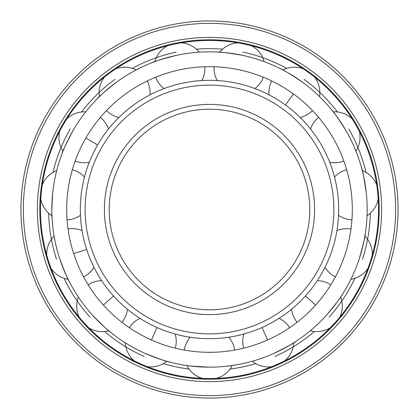 <?xml version="1.0" encoding="UTF-8"?>
<svg xmlns="http://www.w3.org/2000/svg" width="419" height="419" viewBox="0 0 419 419"><rect width="100%" height="100%" fill="white"/><g stroke="black" fill="none" stroke-linecap="round" stroke-linejoin="round"><path stroke-width="0.63" d="M302.172 81.951C289.288 73.435 282.029 69.015 280.4 68.679C282.029 69.015 289.288 73.435 302.172 81.951L302.822 82.428M314.533 77.07A25.475 25.475 0 0 1 319.556 96.611L321.52 98.554M206.871 352.29L212.129 352.29M209.5 352.316A142.816 142.816 0 0 0 352.316 209.5A142.816 142.816 0 0 0 209.5 66.684A142.816 142.816 0 0 0 66.684 209.5A142.816 142.816 0 0 0 209.5 352.316M191.242 366.101L209.5 367.159A157.659 157.659 0 0 0 367.159 209.5A157.659 157.659 0 0 0 209.5 51.841A157.659 157.659 0 0 0 51.841 209.5A157.659 157.659 0 0 0 209.5 367.159M228.386 366.023L234.603 365.148M271.674 366.677A25.475 25.475 0 0 1 252.238 361.257L249.572 361.985M272.884 353.856L273.628 353.531C287.444 346.628 294.903 342.559 296.003 341.307C294.903 342.559 287.444 346.628 273.628 353.531M330.23 327.799A25.475 25.475 0 0 1 310.269 330.753L308.127 332.503M326.118 315.596L326.663 314.994C336.478 303.073 341.637 296.317 342.14 294.73C341.637 296.317 336.478 303.073 326.663 314.994M367.908 268.469A25.475 25.475 0 0 1 350.876 279.284L349.629 281.751M359.193 258.989L359.444 258.219C363.561 243.334 365.525 235.064 365.337 233.414C365.525 235.064 363.561 243.334 359.444 258.219M366.295 193.018C364.006 177.75 362.435 169.396 361.592 167.961C362.435 169.396 364.006 177.75 366.295 193.018L366.379 193.824M378.2 198.941A25.475 25.475 0 0 1 367.034 215.748L366.903 218.509M359.319 131.236A25.475 25.475 0 0 1 355.956 151.133L356.957 153.71M346.44 131.372L346.036 130.67C337.73 117.65 332.901 110.658 331.544 109.694C332.901 110.658 337.73 117.65 346.036 130.67M251.589 45.797A25.475 25.475 0 0 1 264.122 61.603L266.709 62.588M243.072 55.455L242.282 55.287C227.046 52.747 218.618 51.657 216.99 52.019C218.618 51.657 227.046 52.747 242.282 55.287M217.304 52.035L219.755 52.176A25.475 25.475 0 0 1 237.636 42.832M181.364 42.832A25.475 25.475 0 0 1 199.245 52.176L202.01 52.019M177.515 55.119L176.718 55.287C161.771 59.163 153.626 61.593 152.291 62.588C153.626 61.593 161.771 59.163 176.718 55.287M116.005 68.685A25.475 25.475 0 0 1 136.144 69.947L138.6 68.679M117.488 81.475L116.828 81.951C104.75 91.572 98.303 97.108 97.48 98.554C98.303 97.108 104.75 91.572 116.828 81.951M66.815 118.886A25.475 25.475 0 0 1 85.722 111.847L87.456 109.694M73.367 129.969L72.964 130.67C65.841 144.372 62.201 152.055 62.043 153.71C62.201 152.055 65.841 144.372 72.964 130.67M42.293 184.753A25.475 25.475 0 0 1 56.706 170.633L57.408 167.961M52.789 192.216L52.705 193.018C51.773 208.437 51.568 216.932 52.097 218.509C51.568 216.932 51.773 208.437 52.705 193.018M59.309 257.449L59.556 258.219C64.976 272.68 68.245 280.526 69.371 281.751C68.245 280.526 64.976 272.68 59.556 258.219M79.228 317.199A25.475 25.475 0 0 1 78.379 297.045L76.86 294.73M91.798 314.391L92.337 314.994C103.168 326.003 109.349 331.838 110.873 332.503C109.349 331.838 103.168 326.003 92.337 314.994M134.295 360.874A25.475 25.475 0 0 1 125.323 342.805L122.997 341.307M144.634 353.196L145.372 353.531C159.744 359.183 167.762 362 169.428 361.985C167.762 362 159.744 359.183 145.372 353.531M189.011 369.06A160.87 160.87 0 0 1 163.321 363.598M144.068 356.459A160.87 160.87 0 0 1 104.635 331.492M89.949 317.141A160.87 160.87 0 0 1 64.081 278.295M56.502 259.209A160.87 160.87 0 0 1 48.672 213.198M52.956 172.445A160.87 160.87 0 0 1 70.183 129.068M81.564 111.978A160.87 160.87 0 0 1 114.942 79.353M132.289 68.37A160.87 160.87 0 0 1 176.053 52.145M196.364 49.17A160.87 160.87 0 0 1 222.636 49.17M229.989 369.06A160.87 160.87 0 0 0 255.679 363.598M274.932 356.459A160.87 160.87 0 0 0 314.365 331.492M329.051 317.141A160.87 160.87 0 0 0 354.919 278.295M362.498 259.209A160.87 160.87 0 0 0 370.328 213.198M366.044 172.445A160.87 160.87 0 0 0 348.818 129.068M337.436 111.978A160.87 160.87 0 0 0 304.058 79.353M286.711 68.37A160.87 160.87 0 0 0 242.947 52.145M209.5 378.53A169.03 169.03 0 0 0 378.53 209.5A169.03 169.03 0 0 0 209.5 40.47A169.03 169.03 0 0 0 40.47 209.5A169.03 169.03 0 0 0 209.5 378.53M209.5 379.195A169.695 169.695 0 0 1 39.805 209.5A169.695 169.695 0 0 1 209.5 39.805A169.695 169.695 0 0 1 379.195 209.5A169.695 169.695 0 0 1 209.5 379.195M209.5 381.604A172.104 172.104 0 0 0 381.604 209.5A172.104 172.104 0 0 0 209.5 37.396A172.104 172.104 0 0 0 37.396 209.5A172.104 172.104 0 0 0 209.5 381.604M209.5 398.05A188.55 188.55 0 0 0 398.05 209.5A188.55 188.55 0 0 0 209.5 20.95A188.55 188.55 0 0 0 20.95 209.5A188.55 188.55 0 0 0 209.5 398.05M209.5 338.678A129.178 129.178 0 0 1 80.322 209.5A129.178 129.178 0 0 1 209.5 80.322A129.178 129.178 0 0 1 338.678 209.5A129.178 129.178 0 0 1 209.5 338.678M209.5 333.864A124.364 124.364 0 0 0 333.864 209.5A124.364 124.364 0 0 0 209.5 85.136A124.364 124.364 0 0 0 85.136 209.5A124.364 124.364 0 0 0 209.5 333.864M209.5 309.793A100.293 100.293 0 0 1 109.207 209.5A100.293 100.293 0 0 1 209.5 109.207A100.293 100.293 0 0 1 309.793 209.5A100.293 100.293 0 0 1 209.5 309.793M293.447 93.961L285.428 104.996M85.816 138.092L97.627 144.911M73.676 253.631L86.644 249.42M103.367 305.063L113.502 295.934M151.411 339.971L156.957 327.511M267.589 339.971L262.043 327.511M315.633 305.063L305.498 295.934M209.5 395.641A186.141 186.141 0 0 0 395.641 209.5A186.141 186.141 0 0 0 209.5 23.359A186.141 186.141 0 0 0 23.359 209.5A186.141 186.141 0 0 0 209.5 395.641M209.5 314.606A105.106 105.106 0 0 1 104.394 209.5A105.106 105.106 0 0 1 209.5 104.394A105.106 105.106 0 0 1 314.606 209.5A105.106 105.106 0 0 1 209.5 314.606M300.151 117.472A25.475 25.475 0 0 0 312.506 110.569M302.995 68.685A25.475 25.475 0 0 0 282.856 69.947M271.758 80.967A25.475 25.475 0 0 0 269.008 94.846M234.682 350.08A25.475 25.475 0 0 0 228.748 337.232M216.633 378.378A25.475 25.475 0 0 0 232.178 365.52M190.252 337.232A25.475 25.475 0 0 0 184.318 350.08M186.822 365.52A25.475 25.475 0 0 0 202.367 378.378M155.638 77.227A25.475 25.475 0 0 0 164.117 88.561M167.411 45.797A25.475 25.475 0 0 0 154.878 61.603M201.769 80.553A25.475 25.475 0 0 0 204.907 66.757M106.494 110.569A25.475 25.475 0 0 0 118.849 117.472M104.467 77.07A25.475 25.475 0 0 0 99.444 96.611M149.992 94.846A25.475 25.475 0 0 0 147.242 80.967M75.163 161.022A25.475 25.475 0 0 0 89.252 162.3M59.681 131.236A25.475 25.475 0 0 0 63.044 151.133M108.505 128.963A25.475 25.475 0 0 0 100.345 117.404M67.061 219.849A25.475 25.475 0 0 0 80.453 215.293M40.8 198.941A25.475 25.475 0 0 0 51.966 215.748M84.476 177.007A25.475 25.475 0 0 0 72.325 169.763M83.585 276.891A25.475 25.475 0 0 0 93.966 267.28M51.092 268.469A25.475 25.475 0 0 0 68.124 279.284M82.072 230.665A25.475 25.475 0 0 0 68.019 228.989M54.109 236.143A25.475 25.475 0 0 0 46.687 254.904M121.882 322.279A25.475 25.475 0 0 0 127.455 309.274M88.77 327.799A25.475 25.475 0 0 0 108.731 330.753M101.697 280.667A25.475 25.475 0 0 0 88.179 284.852M175.325 348.168A25.475 25.475 0 0 0 175.132 334.022M147.326 366.677A25.475 25.475 0 0 0 166.762 361.257M139.962 318.361A25.475 25.475 0 0 0 129.314 327.684M289.686 327.684A25.475 25.475 0 0 0 279.038 318.361M284.705 360.874A25.475 25.475 0 0 0 293.677 342.805M243.868 334.022A25.475 25.475 0 0 0 243.675 348.168M330.821 284.852A25.475 25.475 0 0 0 317.303 280.667M339.772 317.199A25.475 25.475 0 0 0 340.621 297.045M291.545 309.274A25.475 25.475 0 0 0 297.118 322.279M350.981 228.989A25.475 25.475 0 0 0 336.928 230.665M372.313 254.904A25.475 25.475 0 0 0 364.891 236.143M325.034 267.28A25.475 25.475 0 0 0 335.415 276.891M346.675 169.763A25.475 25.475 0 0 0 334.524 177.007M376.707 184.753A25.475 25.475 0 0 0 362.294 170.633M338.547 215.293A25.475 25.475 0 0 0 351.939 219.849M352.185 118.886A25.475 25.475 0 0 0 333.278 111.847M318.655 117.404A25.475 25.475 0 0 0 310.495 128.963M329.748 162.3A25.475 25.475 0 0 0 343.837 161.022M214.093 66.757A25.475 25.475 0 0 0 217.231 80.553M254.883 88.561A25.475 25.475 0 0 0 263.362 77.227"/></g></svg>
